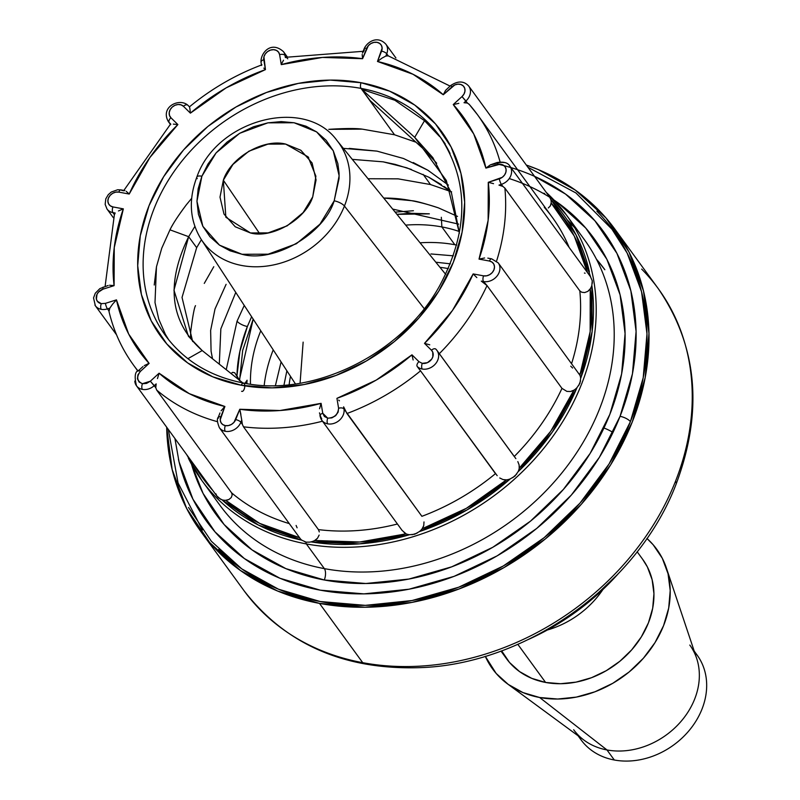 <?xml version="1.0" encoding="UTF-8"?>
<svg xmlns="http://www.w3.org/2000/svg" width="800" height="800" viewBox="0 0 800 800"><rect width="100%" height="100%" fill="white"/><g stroke="black" fill="none" stroke-linecap="round" stroke-linejoin="round"><path stroke-width="1.2" d="M676.16 483.99A12.76 4.49 -158.4 0 0 675.49 481.31A256.34 209.72 -36.1 0 0 658.21 288.56L614.97 229.26A256.34 209.72 143.9 0 1 591.68 491.86A256.34 209.72 143.9 0 1 319.49 603.39L362.73 662.69A256.34 209.72 -36.1 0 0 675.49 481.31A256.34 209.72 143.9 0 1 362.73 662.69A256.34 209.72 143.9 0 1 260.46 610.04M572.62 225.44A256.34 209.72 -36.1 0 0 570.22 224.59M658.21 288.56C697.42 345.9 703.41 411.03 676.19 483.94C638.78 582.72 530.02 662.12 424.26 667.48C346.52 671.02 286.41 645.39 243.93 590.58A256.34 209.72 -36.1 0 0 362.73 662.69L319.49 603.39L364.97 607.24L412.1 602.38L459.07 588.97L504.06 567.55L545.36 538.93L581.37 504.22L610.71 464.74L632.26 422.01L645.18 377.68L648.98 333.45L643.51 291.02L628.99 252.02L605.97 217.94L575.33 190.11L538.26 169.58L526.31 165.05A256.34 209.72 143.9 0 1 614.97 229.26M218.81 549.32A254.21 207.98 -36.1 0 0 441.75 593.06A254.21 207.98 -36.1 0 0 630.4 421.66A8.51 2.99 -158.4 0 0 620.06 416.32A245.7 201.02 143.9 0 1 384.85 592.73A245.7 201.02 143.9 0 1 178.42 459.22M218.51 418.11A4.25 1.5 21.6 0 1 218.28 417.24C216.8 418.63 217.16 422.12 219.37 427.71A12.76 10.44 143.9 0 1 219.33 427.65A12.76 10.44 -36.1 0 0 225.28 431.3A12.76 10.44 143.9 0 1 219.37 427.71L300.08 538.41A12.76 10.44 -36.1 0 0 301.79 540.17L306.09 542.14A2.13 0.97 100.5 0 0 306.34 543.92A225.49 184.49 143.9 0 1 201.84 480.49L219.86 505.2A225.49 184.49 -36.1 0 0 324.36 568.63A8.51 3.87 -79.5 0 1 324.31 579.99A234 191.45 143.9 0 1 191.54 464.29L203.06 493.39L224.08 524.49L252.05 549.9L285.89 568.64L324.31 579.99A8.51 3.87 100.5 0 0 324.36 568.63A225.49 184.49 -36.1 0 0 563.79 470.52A225.49 184.49 -36.1 0 0 584.28 239.52L566.27 214.81A225.49 184.49 143.9 0 1 545.78 445.81A225.49 184.49 143.9 0 1 306.34 543.92L324.36 568.63L306.34 543.92A225.49 184.49 -36.1 0 0 535.66 457.87A225.49 184.49 -36.1 0 0 579.78 237.18M574.65 227.62A225.49 184.49 -36.1 0 0 567.2 219.89M546.28 192.44A225.49 184.49 143.9 0 1 566.27 214.81L546.24 192.38M592.3 283.26L592.26 280.77L590.39 276.59L592.26 280.77L591.85 285.35A223.37 182.75 143.9 0 1 580.64 378.46L579.92 383.34L577.03 387.58A223.37 182.75 143.9 0 1 518.02 471.81L514.92 476.12L510.31 478.86A223.37 182.75 143.9 0 1 419.32 531.63L414.69 534.24L409.56 534.71A223.37 182.75 143.9 0 1 310.97 541.88L309.61 542.14L310.97 541.88A12.76 10.44 -36.1 0 0 314.7 540.49L317.53 538.22L319.13 535.1M548.65 195.89L549.29 196.6M549.53 196.9L550.8 199.54A223.37 182.75 143.9 0 1 589.41 271.94M94.92 305.09A12.76 10.44 -36.1 0 0 101.27 309.34A4.25 1.94 -79.5 0 1 101.29 303.66A8.51 6.96 143.9 0 1 96.27 296.83A8.51 6.96 143.9 0 1 103.04 289.14L114.1 285.65L114.25 247.58L123.34 208.86L118.46 210.95L123.34 208.86L112.94 206.92A8.51 6.96 143.9 0 1 108.42 198.13A8.51 6.96 143.9 0 1 118.8 192.11L129.21 194.04L149.92 157.48L177.87 124.58L173.32 124.11L177.87 124.58L170.91 117.74A4.25 2.42 134.5 0 0 169.22 122.57L170.42 124.22L169.22 122.57A12.76 10.44 143.9 0 1 168.3 121.51L170.34 124.31M585.09 273.23L584.45 273.03M497.81 163.03A12.76 10.44 143.9 0 1 503.98 162.58M136.3 385.52A12.76 10.44 -36.1 0 0 142.4 389.39A4.25 1.94 -79.5 0 1 142.42 383.72C136.95 381.12 136.26 377.01 140.37 371.4L149.12 363.41L128.66 334.03L116.47 299.86L105.41 303.36L101.29 303.66L97.37 301.28L96.4 299.21L96.99 294.38L98.47 292.13L103.04 289.14A4.25 0.93 -107.5 0 1 103.19 287.07A4.25 0.93 72.5 0 0 103.04 289.14L114.1 285.65L112.64 285.39M241.75 420.03L242.35 424.32L240.86 422.27A12.76 10.44 143.9 0 1 225.28 431.3A12.76 10.44 -36.1 0 0 240.86 422.27L242.35 424.32L241.75 420.03L240.86 422.27A4.25 1.5 -158.4 0 0 235.69 419.6A4.25 1.5 21.6 0 1 240.86 422.27L241.75 420.03L239.79 409.26L235.69 419.6A8.51 6.96 143.9 0 1 225.31 425.62A4.25 1.94 100.5 0 0 225.28 431.3A4.25 1.94 -79.5 0 1 225.31 425.62A8.51 6.96 143.9 0 1 220.79 416.83L224.89 406.49L189.31 393.67L159.09 373.21L157.46 378.58L159.09 373.21L150.34 381.2L142.42 383.72L139.09 382.03L137.43 378.8L137.91 374.91L140.37 371.4L138.95 370.23L140.37 371.4L149.12 363.41L147.53 363.95M219.97 412.96L218.28 417.24A4.25 1.5 21.6 0 1 220.79 416.83A4.25 1.5 -158.4 0 0 218.28 417.22M509.74 165.96A12.76 10.44 -36.1 0 1 501.36 184.35L502.85 186.4L498.97 185.11L501.36 184.35L498.97 185.11L502.85 186.4L501.36 184.35A4.25 0.93 -107.5 0 1 499.33 178.82A4.25 0.93 72.5 0 0 501.36 184.35A12.76 10.44 143.9 0 0 509.9 166.17C508 162.72 503.74 161.51 497.12 162.53A4.25 0.93 72.5 0 0 496.96 164.61A4.25 0.93 -107.5 0 1 497.12 162.53L490.41 164.83L485.9 168.1L496.96 164.61A8.51 6.96 143.9 0 1 506.06 169.21A8.51 6.96 143.9 0 1 499.33 178.82L488.27 182.32L488.13 220.39L479.03 259.11L484.6 257.97L479.03 259.11L489.43 261.04A8.51 6.96 143.9 0 1 493.95 269.83A8.51 6.96 143.9 0 1 483.57 275.85L473.16 273.92L452.45 310.48L424.5 343.38L429.76 344.81L424.5 343.38L431.46 350.23A8.51 6.96 143.9 0 1 431.64 359.2A8.51 6.96 143.9 0 1 422.27 363.35A4.25 1.94 100.5 0 0 422.24 369.03A12.76 10.44 143.9 0 1 417.24 366.51L418.73 368.55L417.24 366.51A4.25 2.42 -45.5 0 1 418.94 361.67A4.25 2.42 134.5 0 0 417.24 366.51A12.76 10.44 -36.1 0 0 422.24 369.03A4.25 1.94 -79.5 0 1 422.26 363.36L418.94 361.67L411.97 354.82L376.25 380.08L336.93 398.34L338.59 408.26C337.99 414.53 334.37 417.84 327.74 418.18L324.4 416.49L322.75 413.27A4.25 2.26 -9.5 0 0 320 415.95A4.25 2.26 -9.5 0 0 320.24 416.5L321.73 418.54L320.24 416.5A12.76 10.44 -36.1 0 0 321.82 420.29A12.76 10.44 -36.1 0 0 327.71 423.85A4.25 1.94 -79.5 0 1 327.74 418.18L322.75 413.27A4.25 2.26 170.5 0 0 319.99 415.91M241.59 391.25A4.25 1.94 -79.5 0 0 244.56 387.97A4.25 1.94 -79.5 0 0 243.49 383.03C210.42 376.56 184.58 361 166.02 336.35A169.53 138.7 143.9 0 1 180.79 162.46A169.53 138.7 143.9 0 1 361.04 88.39A4.25 1.94 -79.5 0 1 361.07 82.72A173.79 142.18 -36.1 0 0 149.04 205.68A173.79 142.18 -36.1 0 0 241.3 385.24A4.25 1.94 -79.5 0 1 243.49 383.03A4.25 1.94 100.5 0 0 241.3 385.24A173.79 142.18 -36.1 0 0 453.33 262.28A173.79 142.18 -36.1 0 0 361.07 82.72A4.25 1.94 100.5 0 0 361.04 88.39A169.53 138.7 143.9 0 1 450.06 153.47M165.35 334.28L168.86 340.04L165.35 334.28L158.76 319.17L165.35 334.28M155 302.56L158.76 319.17L155 302.56L156.46 266.81L154.23 285.01M161.74 248.24L156.46 266.81L161.74 248.24L169.97 229.83L188.66 236.69L173.96 290.17L188.42 336.25L202.21 350.57L243.4 383.36L202.22 350.57C170.04 322.06 165.52 284.1 188.66 236.69L196.66 247.66L188.66 236.69L194.86 226.46L188.66 236.69L169.97 229.83L161.74 248.24M186.44 204.67C178.65 214.96 173.16 223.35 169.97 229.83C172.72 224.03 178.21 215.64 186.44 204.67L191.64 198.37L186.44 204.67M328.79 129.34L362.24 129.14C356.07 128.26 344.92 128.33 328.79 129.34M415.93 142.18L394.54 134.78L362.24 129.14L394.54 134.78L361.04 88.39L394.54 134.78L415.93 142.17M190.72 331.64L190.49 337.59L190.72 331.64C192.67 316.38 194.26 307.72 195.51 305.65M213.78 266.7L204.27 283.4M398.17 178.85L368.03 178.74L398.17 178.85L430.47 184.54L423.14 174.38L430.47 184.54L398.17 178.85M430.55 184.56L451.62 191.85M439.65 136.61L424.53 120.69L394.9 100.28L361.89 89.41L370.02 100.49L422.7 148.32L414.7 137.35L361.89 89.41L370.02 100.49L422.7 148.32L436.71 163.22M155.76 319.59A169.53 138.7 143.9 0 1 188.38 153.38A169.53 138.7 143.9 0 1 361.04 88.39A169.53 138.7 143.9 0 1 440 136.61C469.27 180.83 469.07 230.69 439.42 286.2C401.77 354.22 313.04 397.63 243.52 383.04M226.23 369.69L237.06 321.17A8.51 2.99 -158.4 0 0 247.38 326.5C240.84 343.16 237.36 359.6 236.96 375.83L239.88 351.38L247.38 326.5L251.62 316.73L247.38 326.5A8.51 2.99 21.6 0 1 237.06 321.17L226.23 369.69M456.68 245.08A148.91 121.83 -36.1 0 0 454.83 244.73L441.86 226.93A148.91 121.83 143.9 0 0 405.7 225.12A148.91 121.83 143.9 0 1 441.86 226.93L454.83 244.73A148.91 121.83 -36.1 0 0 420.07 242.81M273.23 349.87A148.91 121.83 -36.1 0 0 273.14 350.09A148.91 121.83 -36.1 0 0 264.19 385.41A148.91 121.83 143.9 0 1 273.14 350.09M250.46 384.16A148.91 121.83 143.9 0 1 260.78 330.78A148.91 121.83 143.9 0 0 250.46 384.16M285.63 144.08L308.04 156.84L315.88 176.17L312.74 196.83L303.12 212.6L287.2 225.82L268.13 232.89L250.44 232.95L235.23 226.77L223.99 214.06L220 197.14L223.34 180.2C230.79 157.14 263.81 138.37 285.63 144.08L300.85 150.26L312.09 162.97L316.07 179.89L312.74 196.83C305.8 219.32 271.97 238.99 250.44 232.95L225.85 217.24L223.34 180.2L232.95 164.43L248.87 151.21L267.94 144.14L285.63 144.08M259.72 233.73L223.34 180.2L259.72 233.73M453.37 255.83L430.92 253.95L453.36 255.83M201.89 176.21A8.51 2.99 -158.4 0 0 196.87 176.99A8.51 2.99 21.6 0 1 201.89 176.21L207.94 164.08L216.12 152.87L227.05 142.1L239.67 133.31L253.5 126.77L267.9 122.84L281.24 121.6L294.08 122.75L306.03 126.21L316.6 131.89L326.14 140.3L333.23 150.71L337.84 163.55L339.07 173.1L339.07 178.55L334.19 200.82C323.98 234.1 273.8 263.23 242 254.28L230.05 250.81L219.48 245.13L209.93 236.72L202.85 226.32L198.43 214.32L196.95 201.28L198.17 188.73L201.89 176.21L196.95 201.28L202.85 226.32L219.48 245.13L242 254.28L268.18 254.19L296.4 243.72L319.96 224.16L334.19 200.82A8.51 2.99 21.6 0 1 344.43 206.04A8.51 2.99 -158.4 0 0 334.19 200.82L339.13 175.75L333.23 150.71L316.6 131.89L294.08 122.75L267.9 122.84L239.67 133.31L216.12 152.87L201.89 176.21M200.99 239.07A84.06 68.78 -36.1 0 0 275.32 264.53A84.06 68.78 -36.1 0 0 344.43 206.04A84.06 68.78 143.9 0 1 275.58 264.47A84.06 68.78 143.9 0 1 201.24 239.45C189.72 220.78 188.26 199.98 196.86 177.03C216.67 119.47 305.03 96.09 336.97 140.5A84.06 68.78 143.9 0 1 344.43 206.04L424.19 308.64L344.43 206.04A84.06 68.78 -36.1 0 0 337.43 141.07M290.48 376.33A123.89 101.36 -36.1 0 0 289.14 384.68M448.34 268.62A123.89 101.36 -36.1 0 0 439.99 267.34M197.24 178.66A8.51 2.99 21.6 0 1 196.87 176.99M275.42 385.55L281.08 361.92L275.43 385.55M450.37 263.82L435.82 262.21M286.87 370.8L283.96 385.14M441.86 226.93A148.91 121.83 143.9 0 1 459.29 231.5A148.91 121.83 143.9 0 0 441.86 226.93L441.33 217.29L441.86 226.93M429.21 213.81L410.7 213.28L396.93 214.32M239.54 379.23L253.18 319.12L242.67 350.4L239.56 380.7L234.75 372.78L232.73 372.32L231.1 373.43M395.14 212.12L413.43 210.74L395.14 212.12M429.35 213.85L396.95 214.36M246.99 380.42L244.95 383.3L246.87 380.66M424.53 120.69L394.9 100.28L361.89 89.41L414.7 137.35L424.53 120.69L414.7 137.35L446.34 180.49L459.39 233.22L451.52 193.16L432.85 157.64L414.7 137.35L422.7 148.32M192.68 341.55L182.04 297.44L196.66 247.66L201.4 239.7L196.66 247.66L182.04 297.44L192.68 341.55M247.08 380.22L246.83 383.62L247.08 380.22M349.18 148.38L377 151.13L403.46 158.49L427.82 170.19L448.41 185.13L427.82 170.19L413.2 162.53M377 151.13L343.36 148.36M411.41 169.44L395.18 164.39L383.18 161.84L352.3 159.37L383.18 161.84L406.77 167.8L428.71 177.16L450.95 191.56L444.09 186.47M457.52 216.41L438.45 207.88C418.6 201.16 400.45 197.89 383.99 198.08L411.84 200.71C415.78 201.02 424.65 203.41 438.45 207.88M226.1 284.33L215.01 309.01L210.63 330.45L211.08 351.18L212.51 358.77L211.08 351.18L210.63 330.45M219.3 364.17L220.84 328.88L235.77 292.42L220.84 328.88L219.3 364.17M392.67 209.08L458.62 224.12L392.67 209.08M239.56 380.7L236.96 375.83M187.88 358.69L202.21 350.57L187.88 358.69M441.34 184.61L428.71 177.16M244.26 305.44L237.06 321.17M363.51 51.89L364.4 49.65A4.25 1.5 21.6 0 1 364.17 48.75A4.25 1.5 21.6 0 1 366.68 48.36A8.51 6.96 143.9 0 1 377.06 42.34A8.51 6.96 143.9 0 1 381.58 51.13A4.25 1.5 21.6 0 1 386.74 53.8L385.86 56.04L386.74 53.8L388.22 55.83L386.74 53.8A4.25 1.5 -158.4 0 0 381.58 51.13L377.48 61.47L413.06 74.29L443.28 94.75L454.8 84.94L457.92 84.15L460.89 84.5L463.28 85.94L464.71 88.25L464.97 91.09L464.02 94L462 96.57L467.42 103.04L464.04 102.73L465.93 101L464.04 102.73L467.42 103.04L465.93 101A12.76 10.44 143.9 0 0 468.77 86.12C463.98 80.84 457.92 80.66 450.6 85.6L445.6 90.34L443.28 94.75L452.03 86.76L450.6 85.59L452.03 86.76A8.51 6.96 143.9 0 1 463.28 85.94A8.51 6.96 143.9 0 1 462 96.57L465.93 101A12.76 10.44 -36.1 0 0 468.88 86.29M381.92 58.16L385.86 56.04L388.24 55.85L450.07 86.08M263.83 68.11L265.44 69.62L263.78 59.7A8.51 6.96 143.9 0 1 270.51 50.09A8.51 6.96 143.9 0 1 279.62 54.69L281.27 64.62L322.44 57.43L362.58 58.7L368.37 45.63L370.93 43.53L373.99 42.37L377.06 42.34L379.69 43.44L381.47 45.49L382.13 48.19L377.48 61.47L378.69 60.46M458.81 103.35L453.25 104.56L462 96.57L453.25 104.56L454.76 104.14M491.62 258.83A4.25 1.94 100.5 0 0 489.43 261.04A4.25 1.94 -79.5 0 1 491.65 258.84L487.81 258.12M495.41 163.79L490.41 164.83L485.9 168.1A199.97 163.6 143.9 0 0 453.25 104.56L473.71 133.93L485.9 168.1L500.08 164.19L502.9 164.92L505 166.68L506.06 169.21L505.91 172.12L504.58 174.97L502.27 177.32L488.27 182.32L489.7 182.63M493.55 183.67L488.27 182.32A199.97 163.6 143.9 0 1 479.03 259.11L489.43 261.04L492.06 262.14L493.84 264.19L494.5 266.89L493.95 269.83L492.26 272.56L489.69 274.67L486.64 275.82L483.57 275.85A4.25 1.94 100.5 0 0 483.54 281.53A12.76 10.44 -36.1 0 0 496.52 276.66A12.76 10.44 -36.1 0 0 499.02 264.17A12.76 10.44 -36.1 0 0 498.22 262.86A12.76 10.44 143.9 0 1 498.25 262.91A12.76 10.44 143.9 0 1 497.09 275.98A12.76 10.44 143.9 0 1 483.54 281.53L481.29 281.12L485.03 283.58L483.54 281.53A4.25 1.94 -79.5 0 1 483.57 275.85L473.16 273.92L474.14 274.92M435.71 349.02L435.89 349.17A4.25 2.42 -45.5 0 0 431.46 350.23L432.73 352.11L432.83 356.85L431.64 359.2L427.41 362.67L422.27 363.35L418.94 361.67L411.97 354.82L412.22 356.27M571.3 391.33L573.91 390.17L570.51 391.51L566.91 391.4L561.97 388.38A212.73 174.04 -36.1 0 1 514.28 456.47A212.73 174.04 -36.1 0 0 561.97 388.38L487.03 285.58A212.73 174.04 143.9 0 1 439.34 353.67A212.73 174.04 -36.1 0 0 487.03 285.58L481.29 281.12L483.54 281.53L487.03 285.58L561.98 388.39M435.89 349.17L436.95 350.41A12.76 10.44 143.9 0 1 435.79 363.48A12.76 10.44 143.9 0 1 422.24 369.03A12.76 10.44 -36.1 0 0 435.64 363.67A12.76 10.44 -36.1 0 0 437.19 350.74A12.76 10.44 -36.1 0 0 436.04 349.34A4.25 2.42 134.5 0 0 435.87 349.16A4.25 2.42 134.5 0 0 431.46 350.23L424.5 343.38A199.97 163.6 143.9 0 0 473.16 273.92L476.83 277.6M338.71 400.09L339.44 400.85M413.14 359.97L411.97 354.82A199.97 163.6 143.9 0 1 336.93 398.34L338.59 408.26L338.12 412.15L335.66 415.67L331.86 417.88L327.74 418.18A4.25 1.94 100.5 0 0 327.71 423.85A12.76 10.44 -36.1 0 0 343.99 408.99A4.25 2.26 170.5 0 0 338.59 408.26A4.25 2.26 -9.5 0 1 343.99 408.99L343.63 406.84L343.99 408.99L345.48 411.03L343.63 406.84L346.95 413.52A212.73 174.04 -36.1 0 0 420.54 370.84L497.19 475.69M319.55 408.7L321.1 403.35L322.75 413.27L321.1 403.35L320.52 404.88M154.28 385.63L156.17 383.9L154.28 385.63L155.77 387.68L156.17 383.9L155.77 387.68L156.65 390.03A212.73 174.04 -36.1 0 0 217.42 421.68A212.73 174.04 143.9 0 1 156.65 390.03L155.77 387.68L150.34 381.2L154.28 385.63A12.76 10.44 143.9 0 1 142.4 389.39A12.76 10.44 -36.1 0 0 154.28 385.63M240.88 414.44L239.79 409.26A199.97 163.6 143.9 0 0 321.1 403.35L279.93 410.53L239.79 409.26L234 422.33L231.44 424.43L228.38 425.59L225.31 425.62L222.68 424.53L220.9 422.47L220.24 419.77L224.89 406.49L223.63 407.69M221.13 410.76L224.89 406.49A199.97 163.6 143.9 0 1 159.09 373.21L150.34 381.2L146.54 383.41L142.42 383.72A4.25 1.94 100.5 0 0 142.4 389.39A12.76 10.44 143.9 0 1 136.49 385.8A12.76 10.44 143.9 0 1 134.81 381.1M144.25 365.57L149.12 363.41A199.97 163.6 143.9 0 1 116.47 299.86L105.41 303.36L101.29 303.66A4.25 1.94 100.5 0 0 101.27 309.34A12.76 10.44 -36.1 0 0 107.45 308.89L108.94 310.93L109.84 308.13L107.45 308.89A4.25 0.93 -107.5 0 1 105.41 303.36A4.25 0.93 72.5 0 0 107.45 308.89L109.84 308.13L112.69 304.04M139.32 370.92L138.94 370.23C134.99 371.23 134.17 376.42 136.49 385.8L217.27 496.6M115.17 213.02L114.41 214.65L115.17 213.02L112.91 212.6A4.25 1.94 -79.5 0 1 112.94 206.92A4.25 1.94 100.5 0 0 112.91 212.6L115.18 213.01M109.54 285.24L114.1 285.65A199.97 163.6 143.9 0 1 123.34 208.86L112.94 206.92L110.31 205.83L108.53 203.77L107.87 201.07L108.42 198.13L110.11 195.4L112.68 193.3L115.73 192.14L118.8 192.11A4.25 1.94 -79.5 0 1 120.99 189.9A4.25 1.94 -79.5 0 1 121.71 190.38L123.97 190.8M112.91 212.6L114.29 214.49L112.91 212.6A12.76 10.44 143.9 0 1 107 209.01A12.76 10.44 143.9 0 1 106.97 208.96A12.76 10.44 -36.1 0 0 112.91 212.6M168.23 121.41A12.76 10.44 -36.1 0 0 169.22 122.57L170.72 124.06L169.22 122.57A4.25 2.42 -45.5 0 1 170.91 117.74A8.51 6.96 143.9 0 1 172.19 107.11A8.51 6.96 143.9 0 1 183.44 106.29A4.25 2.42 -45.5 0 1 187.85 105.22M113.29 217.63L107 209.01L105.15 204.37L105.8 198.83L108.25 194.69L111.29 192.02L117.65 189.76L121.02 189.9A4.25 1.94 100.5 0 0 118.8 192.11L129.21 194.04L128.27 193.11M170.71 124.62L170.72 124.06L170.71 124.62M261.02 62.34A4.25 2.26 -9.5 0 1 263.78 59.7A4.25 2.26 170.5 0 0 261.03 62.38C260.24 53.69 270.62 40.15 283.45 51.65A12.76 10.44 143.9 0 1 285.02 55.42A12.76 10.44 -36.1 0 0 283.33 51.48M189.92 108.92L189.52 106.89L188.01 105.41A4.25 2.42 134.5 0 0 187.86 105.24A4.25 2.42 134.5 0 0 183.44 106.29L190.4 113.14L190.21 111.81M168.3 121.51C160.03 106.82 179.44 97.64 187.86 105.24L189.52 106.89M126.23 191.31L129.21 194.04A199.97 163.6 143.9 0 1 177.87 124.58L170.91 117.74L169.48 115.42L169.22 112.59L170.17 109.67L172.19 107.11L174.96 105.3L178.08 104.5L181.05 104.85L183.44 106.29L190.4 113.14L226.12 87.88L265.44 69.62L263.93 56.79L265.26 53.94L267.57 51.59L270.51 50.09L273.63 49.67L276.46 50.4L278.56 52.16L279.62 54.69A4.25 2.26 -9.5 0 1 285.02 55.42A4.25 2.26 170.5 0 0 279.62 54.69L281.27 64.62A199.97 163.6 143.9 0 1 362.58 58.7L362.19 54.47L362.58 58.7L366.68 48.36A4.25 1.5 -158.4 0 0 364.16 48.77C366.45 42.92 376.87 34.6 385.88 44.21A12.76 10.44 143.9 0 1 386.74 53.8A12.76 10.44 -36.1 0 0 385.92 44.26A12.76 10.44 -36.1 0 0 385.79 44.08M286.51 57.46L285.38 57.57L285.02 55.42L286.28 57.16L285.02 55.42L285.38 57.57L286.51 57.46L287.79 58.81M283.52 60.2L281.86 63.27M241.3 385.24L272.13 387.86L304.08 384.56L335.92 375.47L366.42 360.95L394.42 341.55L418.83 318.01L438.73 291.25L453.33 262.28L462.09 232.23L464.67 202.24L460.97 173.47L451.12 147.03L435.51 123.93L414.74 105.06L389.61 91.15L361.07 82.72L330.24 80.1L298.29 83.4L266.45 92.49L235.95 107.01L207.95 126.41L183.54 149.95L163.64 176.72L149.04 205.68L140.28 235.74L137.7 265.72L141.4 294.49L151.25 320.93L166.86 344.03L187.63 362.9L212.76 376.82L241.3 385.24M388.24 55.85L385.86 56.04M381.94 58.15L377.48 61.47A199.97 163.6 143.9 0 1 443.28 94.75M548.3 207.98L550.27 206L551.14 202.99A12.76 10.44 -36.1 0 0 550.8 199.54L549.55 196.93L468.77 86.12M477.21 114.32A212.73 174.04 143.9 0 1 477.41 114.59A212.73 174.04 143.9 0 1 500.08 161.94A212.73 174.04 -36.1 0 0 477.43 114.63A212.73 174.04 -36.1 0 0 469.31 104.48L468.94 104.05M469.31 104.48L467.42 103.04M509.9 166.17L590.61 276.88L576.04 234.91L550.8 199.54A12.76 10.44 143.9 0 1 551.14 202.99A221.24 181.01 143.9 0 1 587.42 272.51L574.21 235.97L551.14 202.99L550.58 205.38M581.72 292.24L584.67 292.57L587.8 291.37L590.24 288.83A12.76 10.44 -36.1 0 0 591.85 285.35L591.86 285.31M579.82 290.88A212.73 174.04 -36.1 0 1 571.61 363.53A212.73 174.04 -36.1 0 0 579.82 290.88L504.88 188.09L579.82 290.88L581.74 292.25M502.85 186.4L504.88 188.09L502.85 186.4M496.56 261.1A212.73 174.04 -36.1 0 0 504.88 188.09A212.73 174.04 143.9 0 1 496.56 261.1M580.64 378.48L580.64 378.46A12.76 10.44 -36.1 0 0 579.85 375.15L498.25 262.91L491.65 258.84M578.68 385.59L580.55 380.9M518.01 471.84L552.3 432.11L577.03 387.58A12.76 10.44 143.9 0 1 573.91 390.17A12.76 10.44 -36.1 0 0 577.03 387.58L577.05 387.57M517.82 461.61L519.11 464.89L519.21 468.24L519.25 465.72M436.95 350.41L515.87 458.65M518.02 471.81A12.76 10.44 -36.1 0 0 519.21 468.24A12.76 10.44 143.9 0 1 518.02 471.81M512.71 477.71L516.72 474.04M510.31 478.86L510.32 478.85A12.76 10.44 143.9 0 1 506.5 479.85A12.76 10.44 -36.1 0 0 510.31 478.86L467.18 509.85L419.32 531.63A12.76 10.44 -36.1 0 0 422.16 528.76L423.75 525.55L424 521.93M499.76 477.98L503.02 479.57L506.5 479.85A221.24 181.01 143.9 0 1 422.16 528.76L423.51 526.31M418.73 368.55L420.54 370.84L418.73 368.55M495.48 473.64A212.73 174.04 -36.1 0 1 421.89 516.31A212.73 174.04 -36.1 0 0 495.48 473.64L420.54 370.84A212.73 174.04 143.9 0 1 346.95 413.52L421.89 516.31L343.99 408.99A12.76 10.44 143.9 0 1 327.71 423.85A12.76 10.44 143.9 0 1 321.82 420.29M417.1 533.15L412.02 534.74M419.31 531.63L419.32 531.63A12.76 10.44 143.9 0 0 422.16 528.76L466.38 508.3L506.5 479.85L503.85 479.76M319.48 412.87L321.8 420.26L402.09 530.39L406.1 533.84A12.76 10.44 -36.1 0 0 409.56 534.71L409.58 534.71M242.35 424.32L243.49 426.81A212.73 174.04 -36.1 0 0 322.49 421.21A212.73 174.04 143.9 0 1 243.49 426.81L242.35 424.32M318.43 529.61L243.49 426.81L318.43 529.61A212.73 174.04 -36.1 0 0 397.43 524A212.73 174.04 -36.1 0 1 318.43 529.61L319.3 531.91M188.33 458.12A225.49 184.49 -36.1 0 0 306.34 543.92A2.13 0.97 -79.5 0 1 306.09 542.14L309.61 542.14M231.59 492.83L156.65 390.03L231.59 492.83A212.73 174.04 -36.1 0 0 289.27 523.59A212.73 174.04 -36.1 0 1 231.59 492.83L232.18 494.97L231.28 497.52L232.18 494.97M228.26 499.78L225.64 500.28L259.56 523.34L299.53 537.66A221.24 181.01 143.9 0 1 225.64 500.28A12.76 10.44 143.9 0 1 222.01 499.82L222.01 499.82A12.76 10.44 -36.1 0 0 225.64 500.28L228.89 499.51L231.25 497.55M222.01 499.82L258.37 525.04L301.79 540.17A223.37 182.75 143.9 0 1 222.01 499.82L218.21 497.69L216.8 495.9L220.81 499.41M116.47 299.86L112.64 304.11M109.84 308.13L109 311.45M133.58 365.19A212.73 174.04 -36.1 0 0 138.1 371.07A212.73 174.04 143.9 0 1 133.61 365.23A212.73 174.04 143.9 0 1 133.41 364.96M108.94 310.93L107.45 308.89A12.76 10.44 143.9 0 1 101.27 309.34A12.76 10.44 143.9 0 1 95.35 305.75L116.55 334.81M189.92 108.94L190.4 113.14A199.97 163.6 143.9 0 1 265.44 69.62M544.25 207.28A212.73 174.04 -36.1 0 1 552.38 217.43A212.73 174.04 -36.1 0 1 569.12 247.4A212.73 174.04 -36.1 0 0 552.35 217.39L477.41 114.59L469.07 104.18M439.31 353.7L514.25 456.5M588.4 290.92L590.24 288.83A221.24 181.01 143.9 0 1 579.85 375.15L578.86 373.47M572.62 368.03L570.75 366.19M573.91 390.17A221.24 181.01 143.9 0 1 519.21 468.24L550.69 431.3L573.91 390.17M404.11 532.59L406.1 533.84A221.24 181.01 143.9 0 1 314.7 540.49L317.02 538.78M296.11 525.46L297.1 527.8M543.56 193.23A12.76 10.44 143.9 0 1 544.66 193.5M590.24 288.83L590.16 331.62L579.85 375.15A12.76 10.44 143.9 0 1 580.64 378.46L592.15 331.48L591.85 285.35A12.76 10.44 143.9 0 1 590.24 288.83M406.1 533.84L359.82 541.99L314.7 540.49A12.76 10.44 143.9 0 1 310.97 541.88L359.59 543.87L409.56 534.71A12.76 10.44 143.9 0 1 406.1 533.84M301.79 540.17A12.76 10.44 143.9 0 1 299.59 537.68M194.16 464.9L212.88 490.59A223.37 182.75 143.9 0 1 194.17 464.92M613.01 432.46A20.95 7.37 -158.4 0 0 603.95 427.99M306.09 542.14L304.76 541.79M216.8 495.9L215.87 493.79M596.45 259.22A224.32 183.53 143.9 0 1 604.85 269.73L596.4 259.12M324.36 568.63A225.49 184.49 -36.1 0 0 553.67 482.58A225.49 184.49 -36.1 0 0 597.79 261.89M509.24 178.57A234 191.45 143.9 0 1 604.69 426.41A234 191.45 143.9 0 1 324.31 579.99L365.83 583.51L408.85 579.07L451.72 566.83L492.79 547.28L530.49 521.15L563.36 489.46L590.15 453.42L609.82 414.42L621.62 373.95L625.08 333.57L620.09 294.84L606.84 259.24L585.82 228.13L557.85 202.72L554.02 200.06M174.92 438.52L179.05 461.86L192.97 499.24L215.04 531.9L244.4 558.58L279.94 578.26L320.28 590.17L363.87 593.87L409.04 589.21L454.06 576.36L497.19 555.83L536.77 528.39L571.29 495.12L599.41 457.28L620.06 416.32L632.45 373.83L636.09 331.44L630.85 290.77L616.93 253.38L594.86 220.72L565.5 194.04L534.55 176.35M496.87 163.93A245.7 201.02 143.9 0 1 620.06 416.32A8.51 2.99 21.6 0 1 630.4 421.66A254.21 207.98 -36.1 0 0 596.85 211.21M319.49 603.39L277.41 590.96L240.34 570.43L209.7 542.59L186.68 508.52L172.15 469.52L166.69 427.22A256.34 209.72 143.9 0 0 200.7 531.28A256.34 209.72 143.9 0 0 319.49 603.39M188.51 507.46L211.34 541.25L241.73 568.85L278.49 589.21L320.23 601.53L365.33 605.36L412.07 600.53L458.64 587.24L503.26 566L544.22 537.62L579.93 503.19L609.03 464.03L630.4 421.66L643.21 377.7L646.98 333.84L641.56 291.76L627.15 253.08L610.12 226.35M641.67 269.1A256.34 209.72 143.9 0 1 675.49 481.31M500.95 651.06L506.54 658.74A84.28 68.96 -36.1 0 0 545.6 682.45L517.8 644.31L545.6 682.45L531.77 678.36L519.58 671.61L509.5 662.46L501.93 651.26M539.64 697.5A101.58 83.11 143.9 0 1 507.48 683.86A101.58 83.11 143.9 0 1 485.28 656.28L496.14 673.41L508.28 684.44L522.97 692.58L539.64 697.5L606.98 749.95L539.64 697.5L557.67 699.03L576.34 697.1L594.95 691.79L612.78 683.3L629.15 671.96L643.42 658.2L655.04 642.56L663.58 625.63L668.7 608.06L670.21 590.54L668.04 573.72L662.29 558.27L653.16 544.76L646.92 538.44A101.58 83.11 143.9 0 1 666.39 568.01A101.58 83.11 143.9 0 1 639.09 662.86A101.58 83.11 143.9 0 1 539.64 697.5M507.48 683.86L584.22 740.3A71.86 58.79 -36.1 0 0 606.98 749.95A71.86 58.79 143.9 0 1 573.67 729.73M578.09 735.79L581 739.79A71.86 58.79 -36.1 0 0 614.31 760L606.98 749.95L614.31 760A71.86 58.79 143.9 0 1 578.61 736.17M694.43 651.74A71.86 58.79 143.9 0 1 701.98 709.15A71.86 58.79 143.9 0 1 614.31 760A71.86 58.79 -36.1 0 0 701.98 709.15A71.86 58.79 -36.1 0 0 697.14 655.12L694.22 651.12M689.81 645.07A71.86 58.79 143.9 0 1 683.28 718.68A71.86 58.79 143.9 0 1 606.98 749.95A71.86 58.79 -36.1 0 0 677.33 725.44A71.86 58.79 -36.1 0 0 696.64 658.34L666.39 568.01M642.58 559.2L647.37 566.92L652.14 579.74L653.94 593.69L652.69 608.24L648.44 622.81L641.36 636.86L631.71 649.84L619.87 661.26L606.29 670.67L591.5 677.71L576.05 682.12L560.56 683.72L545.6 682.45A84.28 68.96 -36.1 0 0 635.1 645.78A84.28 68.96 -36.1 0 0 642.76 559.44L637.16 551.76M602.88 589.55A84.28 68.96 143.9 0 1 547.4 629.99A84.28 68.96 -36.1 0 0 602.88 589.55M528.21 639.54L552.86 626.91L588.5 602.21L617.81 574.23A221.24 181.01 -36.1 0 1 528.27 639.51M202.41 530.02L178.07 482.95L168.31 429.44M108.13 285.5L99.83 288.64L95.28 293.24L93.54 297.92L95.35 305.75M445.18 143.8L440 136.61M308.69 157.62L308.21 157.02M295.42 383.91L201.24 239.46M300.08 383.2L303.14 342.12M445.69 274.36L336.97 140.5M142.98 366.55L138.94 370.23M121.02 189.9L124.87 190.62M261.54 65.45L261.03 62.38M362.47 53.06L364.16 48.77M109.03 311.63C113.76 331.31 121.95 349.18 133.61 365.23L137.97 371.21M114.48 213.91L105.1 286.46M170.57 124.07L123.85 190.43M261.95 64.82C235.62 74.72 211.42 88.75 189.37 106.9M385.88 44.21L395.91 57.96M287.28 56.9L283.47 51.67M363.16 51.3L285.77 57.29M186.61 454.56L201.84 480.49M574.68 227.69L567.31 220.05M613.25 230.51L575.89 192.94L527.93 167.27M243.93 590.58L200.7 531.28"/></g></svg>
